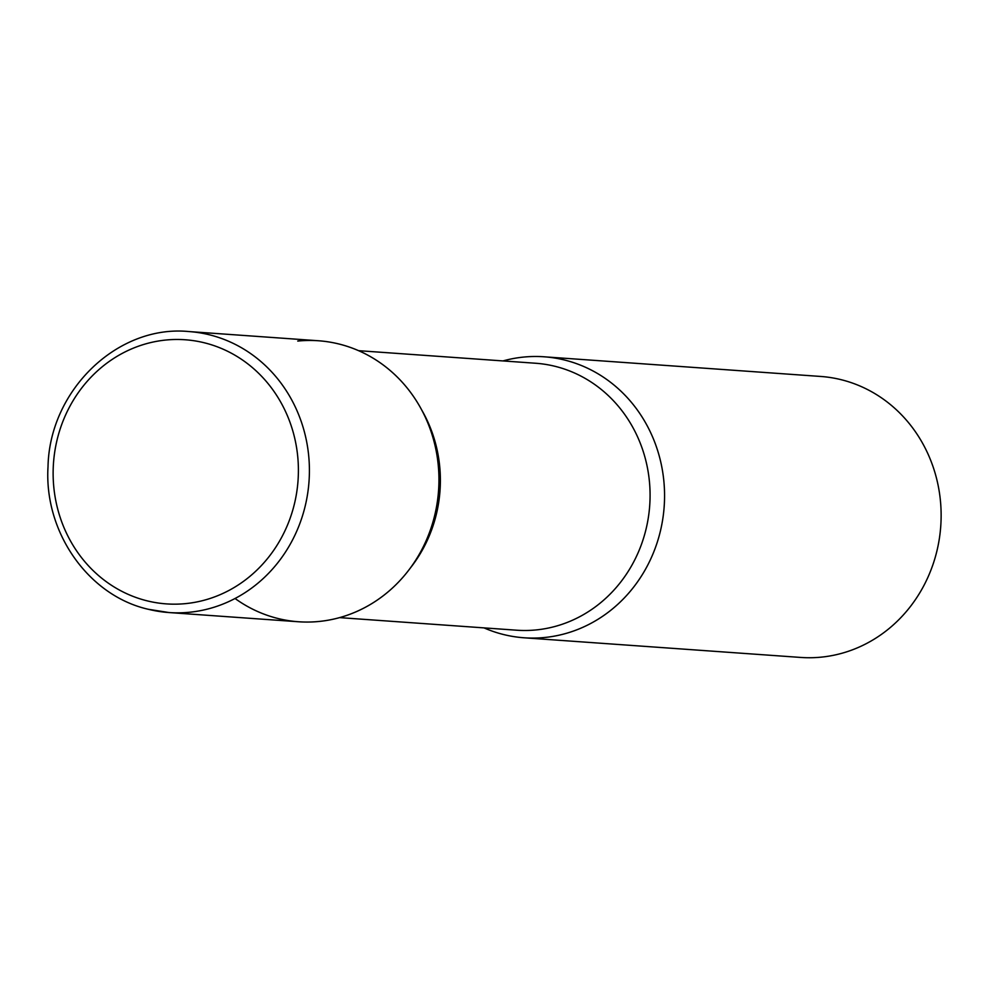 <?xml version="1.0" encoding="UTF-8"?>
<svg xmlns="http://www.w3.org/2000/svg" width="989" height="989" viewBox="0 0 989 989"><rect width="100%" height="100%" fill="white"/><g stroke="black" fill="none" stroke-linecap="round" stroke-linejoin="round"><path stroke-width="1.48" d="M188.936 331.562C117.617 324.466 49.487 390.247 48.016 466.759C43.936 532.23 88.367 595.724 148.325 609.286L168.971 612.55A140.846 130.412 94.1 0 0 307.826 492.411A140.846 130.412 94.1 0 0 209.384 334.789A140.846 130.412 94.1 0 0 188.936 331.562L318.458 340.76A140.846 130.412 94.1 0 1 338.918 343.999A140.846 130.412 94.1 0 1 437.361 501.621A140.846 130.412 94.1 0 1 298.493 621.76L168.971 612.55A140.846 130.412 94.1 0 1 148.523 609.323M503.661 634.555A140.846 130.412 94.1 0 1 483.992 627.879A140.846 130.412 -85.9 0 0 660.961 528.645A140.846 130.412 -85.9 0 0 502.956 360.936A140.846 130.412 94.1 0 1 544.074 356.794A140.846 130.412 94.1 0 1 564.521 360.021A140.846 130.412 94.1 0 1 662.976 517.655A140.846 130.412 94.1 0 1 524.108 637.794A140.846 130.412 94.1 0 1 503.661 634.555M544.074 356.794L820.647 376.45A140.846 130.412 94.1 0 1 841.095 379.677A140.846 130.412 94.1 0 1 939.55 537.299A140.846 130.412 94.1 0 1 800.682 657.438L524.108 637.794M235.061 598.506A140.846 130.412 -85.9 0 0 435.345 512.611A140.846 130.412 -85.9 0 0 297.763 341.069M147.163 600.855A132.402 122.587 94.1 0 1 56.509 442.367A132.402 122.587 94.1 0 1 204.377 342.8A132.402 122.587 94.1 0 1 295.019 501.299A132.402 122.587 94.1 0 1 147.163 600.855M339.61 617.618L516.641 630.203A133.812 123.885 -85.9 0 0 646.658 526.507A133.812 123.885 -85.9 0 0 535.618 363.247L358.587 350.675M410.447 567.896A133.812 123.885 -85.9 0 0 436.965 511.61A133.812 123.885 -85.9 0 0 421.673 409.916"/></g></svg>
